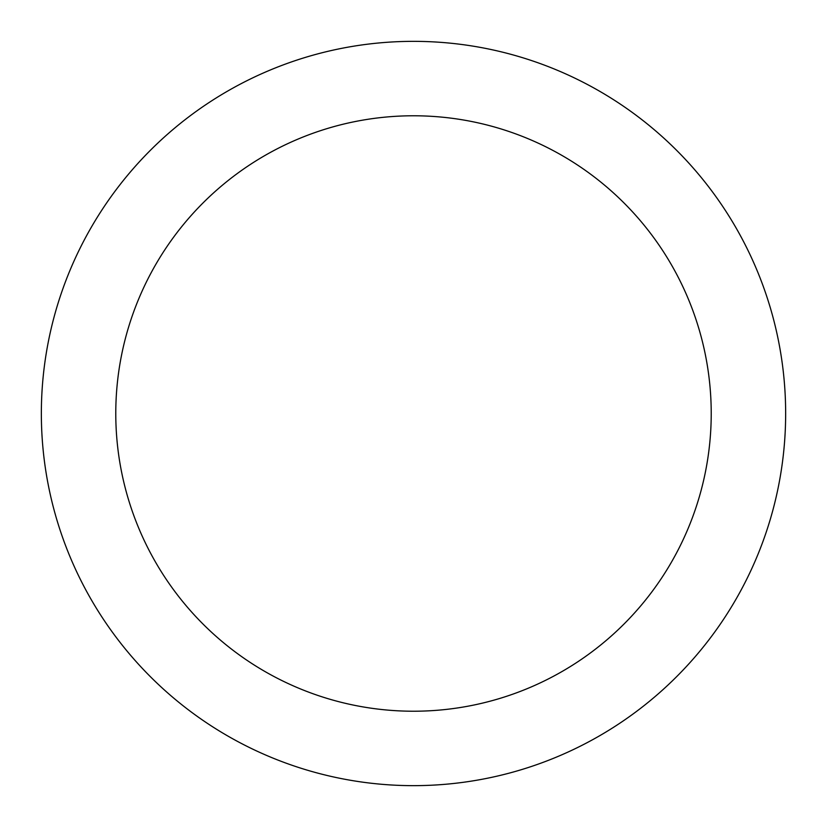 <?xml version="1.0" encoding="UTF-8"?>
<svg xmlns="http://www.w3.org/2000/svg" width="827" height="827" viewBox="0 0 827 827"><rect width="100%" height="100%" fill="white"/><g stroke="black" fill="none" stroke-linecap="round" stroke-linejoin="round"><path stroke-width="1.24" d="M711.22 413.5A297.72 297.72 0 0 0 413.5 115.78A297.72 297.72 0 0 0 115.78 413.5A297.72 297.72 0 0 0 413.5 711.22A297.72 297.72 0 0 0 711.22 413.5M785.65 413.5A372.15 372.15 0 0 0 413.5 41.35A372.15 372.15 0 0 0 41.35 413.5A372.15 372.15 0 0 0 413.5 785.65A372.15 372.15 0 0 0 785.65 413.5"/></g></svg>
